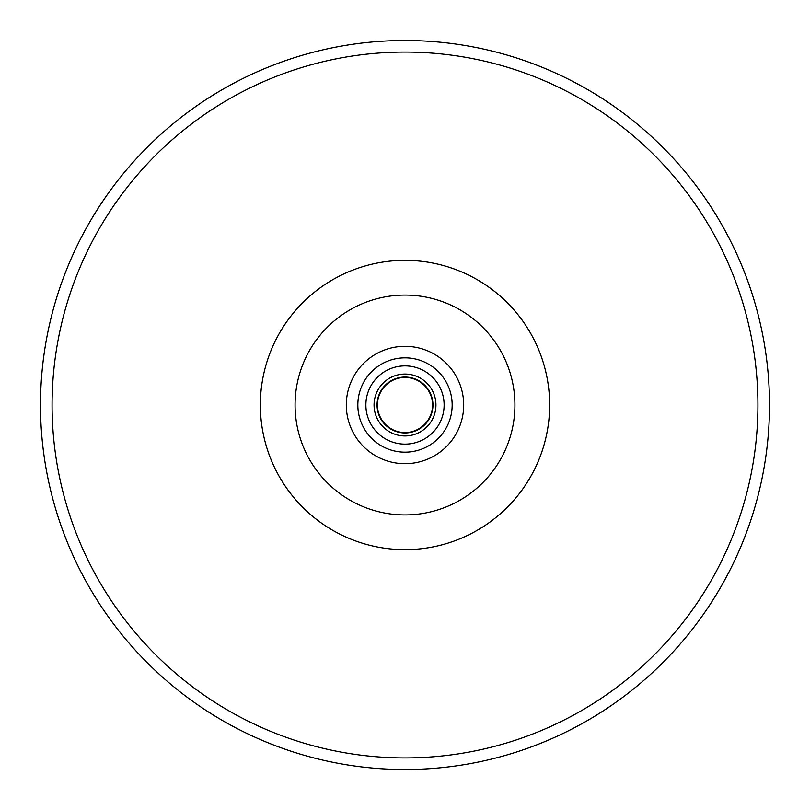 <?xml version="1.0" encoding="UTF-8"?>
<svg xmlns="http://www.w3.org/2000/svg" width="810" height="810" viewBox="0 0 810 810"><rect width="100%" height="100%" fill="white"/><g stroke="black" fill="none" stroke-linecap="round" stroke-linejoin="round"><path stroke-width="1.21" d="M377.055 405A27.945 27.945 0 0 0 405 432.945A27.945 27.945 0 0 0 432.945 405A27.945 27.945 0 0 0 405 377.055A27.945 27.945 0 0 0 377.055 405M377.45 405A27.55 27.55 0 0 0 405 432.55A27.55 27.55 0 0 0 432.55 405A27.55 27.55 0 0 0 405 377.45A27.55 27.55 0 0 0 377.45 405A27.55 27.55 0 0 1 405 377.45A27.55 27.55 0 0 1 432.55 405A27.55 27.55 0 0 1 405 432.55A27.55 27.55 0 0 1 377.45 405M374.058 405A30.942 30.942 0 0 1 405 374.058A30.942 30.942 0 0 1 435.942 405A30.942 30.942 0 0 1 405 435.942A30.942 30.942 0 0 1 374.058 405M295.073 405A109.927 109.927 0 0 1 405 295.073A109.927 109.927 0 0 1 514.927 405A109.927 109.927 0 0 1 405 514.927A109.927 109.927 0 0 1 295.073 405M40.5 405A364.5 364.5 0 0 1 405 40.5A364.5 364.5 0 0 1 769.5 405A364.5 364.5 0 0 1 405 769.5A364.5 364.5 0 0 1 40.5 405A364.5 364.5 0 0 0 405 769.5A364.5 364.5 0 0 0 769.5 405M365.877 405A39.123 39.123 0 0 0 405 444.123A39.123 39.123 0 0 0 444.123 405A39.123 39.123 0 0 0 405 365.877A39.123 39.123 0 0 0 365.877 405M357.838 405A47.162 47.162 0 0 0 405 452.162A47.162 47.162 0 0 0 452.162 405A47.162 47.162 0 0 0 405 357.838A47.162 47.162 0 0 0 357.838 405M346.305 405A58.695 58.695 0 0 0 405 463.695A58.695 58.695 0 0 0 463.695 405A58.695 58.695 0 0 0 405 346.305A58.695 58.695 0 0 0 346.305 405M549.646 405A144.646 144.646 0 0 0 405 260.354A144.646 144.646 0 0 0 260.354 405A144.646 144.646 0 0 0 405 549.646A144.646 144.646 0 0 0 549.646 405M52.073 405A352.927 352.927 0 0 1 405 52.073A352.927 352.927 0 0 1 757.927 405A352.927 352.927 0 0 1 405 757.927A352.927 352.927 0 0 1 52.073 405"/></g></svg>
